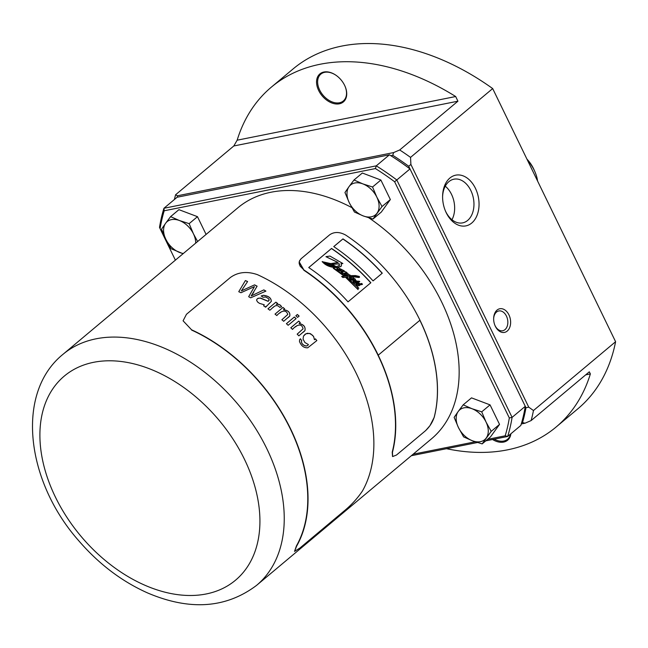 <?xml version="1.0" encoding="UTF-8"?>
<svg xmlns="http://www.w3.org/2000/svg" width="648" height="648" viewBox="0 0 648 648"><rect width="100%" height="100%" fill="white"/><g stroke="black" fill="none" stroke-linecap="round" stroke-linejoin="round"><path stroke-width="0.97" d="M191.581 329.808L191.597 330.059A150.717 102.02 -130 0 1 290.255 428.749L290.255 428.749A150.717 102.02 50 0 1 296.42 545.924L294.54 551.399L299.943 548.005L343.837 511.232C351.216 505.213 357.421 498.466 362.459 490.973A151.008 102.214 50 0 0 257.418 274.647C247.018 271.067 237.994 272.022 230.356 277.522L186.462 314.296L183.084 320.801L191.581 329.808A151.008 102.214 50 0 1 296.622 546.134L294.54 551.399M392.526 456.476L392.226 452.158A150.717 102.02 -130 0 0 377.986 355.25A150.717 102.02 -130 0 0 303.896 270.281L299.149 261.938M368.874 217.85A150.717 102.02 50 0 1 441.628 301.928A150.717 102.02 50 0 1 431.495 438.826L256.584 585.363C226.095 608.318 189.815 610.87 147.752 593.009C121.921 581.515 98.95 564.125 78.837 540.845C26.293 481.585 14.92 393.231 63.002 354.31A150.717 102.02 50 0 1 266.717 448.473A150.717 102.02 50 0 1 256.584 585.363M63.002 354.31L237.913 207.765A150.717 102.02 50 0 1 351.824 207.603M425.833 430.41L429.956 425.671L434.209 417.336A151.008 102.214 -130 0 0 345.692 235.078C339.633 231.765 334.311 231.66 329.719 234.754L301.19 258.657L299.538 260.796L300.988 258.827L299.174 261.824L303.944 270.062A151.008 102.214 50 0 1 392.453 452.32L392.631 456.565L396.487 455.034L425.015 431.131C429.26 427.372 432.305 422.788 434.152 417.385A151.008 102.214 -130 0 0 419.888 320.274L378.246 355.161A151.008 102.214 50 0 0 303.993 270.014A151.008 102.214 50 0 1 378.246 355.161M299.222 261.776L299.174 263.566L300.178 266.231L303.993 270.014L300.032 265.988L299.222 261.776M490.05 404.87L481.723 411.845L486.016 421.994A19.448 13.163 -130 0 0 472.003 408.718A19.448 13.163 -130 0 0 458.209 411.48L463.19 404.838L471.509 397.864L490.05 404.87L499.535 424.4L490.479 436.922L482.153 443.896L472.433 440.778A19.448 13.163 -130 0 0 486.227 438.016A19.448 13.163 -130 0 0 486.016 421.994L491.208 431.374L482.153 443.896M487.612 439.328L505.189 435.812A213.921 144.796 -130 0 0 509.32 417.952L394.632 181.764A213.921 144.796 -130 0 0 375.427 168.569L164.219 210.778A213.921 144.796 -130 0 0 160.088 228.631L175.389 260.148M413.132 454.208L475.268 441.79M380.87 180.023L372.543 186.997L376.836 197.146A19.448 13.163 -130 0 0 362.823 183.878A19.448 13.163 -130 0 0 349.029 186.632L354.011 179.99L362.329 173.016L380.87 180.023L390.355 199.552L381.299 212.074L372.973 219.048L363.253 215.93A19.448 13.163 -130 0 0 377.047 213.168A19.448 13.163 -130 0 0 376.836 197.146L382.028 206.526L372.973 219.048M197.47 216.675L189.143 223.649L193.428 233.79A19.448 13.163 -130 0 0 179.415 220.523A19.448 13.163 -130 0 0 165.621 223.276L170.602 216.635L178.929 209.669L197.47 216.675L206.088 234.43M195.688 243.146A19.448 13.163 -130 0 0 193.428 233.79L197.624 241.526M170.602 216.635L179.415 220.523L189.143 223.649M183.06 253.724L171.032 248.694L165.839 239.306L161.546 229.157L165.621 223.276A19.448 13.163 -130 0 0 165.839 239.306A19.448 13.163 -130 0 0 179.844 252.574A19.448 13.163 -130 0 0 183.311 253.506M390.355 199.552L382.028 206.526M354.011 179.99L362.823 183.878L372.543 186.997M349.029 186.632A19.448 13.163 -130 0 0 349.24 202.654A19.448 13.163 -130 0 0 363.253 215.93L354.44 212.042L349.24 202.654L344.955 192.513L349.029 186.632M499.535 424.4L491.208 431.374M463.19 404.838L472.003 408.718L481.723 411.845M458.209 411.48A19.448 13.163 -130 0 0 458.42 427.502A19.448 13.163 -130 0 0 472.433 440.778L463.62 436.89L458.42 427.502L454.135 417.361L458.209 411.48M505.189 435.812L507.668 436.477L485.806 440.843M477.455 442.511L411.326 455.722M394.632 181.764L396.811 179.966L512.09 417.369A215.865 146.116 50 0 1 507.668 436.477L520.83 425.444A215.865 146.116 -130 0 0 525.253 406.337L512.09 417.369L509.32 417.952M160.088 228.631L159.513 227.383A215.865 146.116 50 0 1 163.936 208.275L376.261 165.848A215.865 146.116 50 0 1 396.811 179.966L409.981 168.934A215.865 146.116 -130 0 0 397.475 160.032A215.865 146.116 -130 0 0 389.424 154.815L376.261 165.848L375.427 168.569M389.424 154.815L177.107 197.243L163.936 208.275L164.219 210.778M524.678 405.089L409.99 168.893L525.965 407.73A215.865 146.116 -130 0 1 522.523 422.545L525.01 423.209L521.284 423.954M397.475 160.032L398.139 160.477A213.921 144.796 50 0 1 409.99 168.893L408.71 166.244A215.865 146.116 -130 0 0 392.761 155.309L390.825 155.69M521.64 422.723L522.523 422.545M177.479 197.17L177.317 195.801L393.603 152.58L392.761 155.309M408.71 166.244L410.889 164.438L528.744 407.155L533.466 410.532A221.697 150.061 50 0 1 531.109 420.584L525.01 423.209M531.109 420.584L589.324 371.814L590.369 373.92L585.703 374.852M510.891 433.771A18.282 12.377 50 0 1 492.537 439.498M590.369 373.92A221.697 150.061 50 0 1 556.146 426.992A221.697 150.061 50 0 1 446.496 448.7M494.173 439.166A17.504 11.85 -130 0 0 503.723 441.053A17.504 11.85 -130 0 0 507.57 439.247A17.504 11.85 -130 0 0 510.527 434.079M528.744 407.155L525.965 407.73M393.603 152.58L399.703 149.963A221.697 150.061 50 0 1 410.549 157.383L410.889 164.438M399.703 149.963L457.917 101.193L233.815 145.97L175.608 194.748L177.317 195.801M233.815 145.97L237.152 140.195L455.682 96.528L457.917 101.193M323.911 72.017A18.282 12.377 50 0 1 335.745 75.103A18.282 12.377 50 0 1 344.971 86.119A18.282 12.377 50 0 1 338.92 103.891A18.282 12.377 50 0 1 318.541 90.242A18.282 12.377 50 0 1 323.911 72.017M237.152 140.195A221.697 150.061 50 0 1 271.382 87.115A221.697 150.061 50 0 1 455.682 96.528M335.875 75.192A17.504 11.85 -130 0 0 324.68 72.325A17.504 11.85 -130 0 0 320.833 74.131A17.504 11.85 -130 0 0 321.157 92.672A17.504 11.85 -130 0 0 339.463 102.773A17.504 11.85 -130 0 0 343.31 100.967A17.504 11.85 -130 0 0 344.906 85.965M174.385 199.519A221.697 150.061 50 0 1 175.608 194.748M556.146 426.992L577.87 408.791A221.697 150.061 -130 0 0 615.6 341.715L533.466 410.532M449.898 178.03A25.863 17.861 -101.3 0 1 475.624 188.73A25.863 17.861 -101.3 0 1 471.185 223.471A25.863 17.861 -101.3 0 1 445.63 211.442A25.863 17.861 -101.3 0 1 442.6 196.279A25.863 17.861 -101.3 0 1 449.898 178.03M497.048 310.092A12.061 8.327 -101.3 0 1 509.036 315.082A12.061 8.327 -101.3 0 1 506.971 331.274A12.061 8.327 -101.3 0 1 495.056 325.669A12.061 8.327 -101.3 0 1 493.646 318.597A12.061 8.327 -101.3 0 1 497.048 310.092M410.549 157.383L492.683 88.573L615.6 341.715M494.934 325.377A10.093 6.966 78.7 0 0 502.718 330.747A10.093 6.966 78.7 0 0 507.57 319.488A10.093 6.966 78.7 0 0 498.766 310.959A10.093 6.966 78.7 0 0 496.481 312.085A10.093 6.966 78.7 0 0 493.638 318.913M445.403 210.916A22.267 15.374 78.7 0 0 462.64 222.871A22.267 15.374 78.7 0 0 473.348 198.021A22.267 15.374 78.7 0 0 453.908 179.196A22.267 15.374 78.7 0 0 448.87 181.667A22.267 15.374 78.7 0 0 442.592 196.854M451.964 219.729A22.267 15.374 78.7 0 0 445.265 186.195M492.683 88.573A221.697 150.061 -130 0 0 293.115 68.915L271.382 87.115M527.415 160.105A31.096 21.052 50 0 1 534.835 171.566A31.096 21.052 50 0 1 537.573 181.019M526.937 159.125A25.669 17.375 50 0 1 533.936 169.533L534.835 171.566M370.859 282.731L348.033 301.855A151.008 102.214 -130 0 0 308.731 267.559L331.557 248.435A151.008 102.214 -130 0 1 370.859 282.731A151.008 102.214 -130 0 0 331.557 248.435L308.731 267.559L331.468 248.54A150.911 102.149 50 0 1 370.753 282.82M382.271 273.173L373.054 280.892A151.008 102.214 -130 0 0 333.752 246.596L342.97 238.877A151.008 102.214 -130 0 1 382.271 273.173A151.008 102.214 -130 0 0 342.97 238.877L333.752 246.596L342.881 238.982A150.911 102.149 50 0 1 382.166 273.262M331.468 248.54L308.756 267.575M337.559 268.231L336.442 267.551L337.519 268.288M336.442 267.551C330.245 267.421 325.507 265.445 322.218 261.63L322.348 261.525M338.037 262.489L325.944 256.705L337.924 262.472M342.808 263.582L341.034 263.639L341.496 265.202L340.743 266.603L337.381 267.43L340.856 266.539L337.406 267.535M341.091 263.728L342.816 263.566L341.059 263.679M341.245 266.069L340.856 266.539M340.872 271.245L344.323 270.832L340.864 271.188L344.209 270.848L340.905 271.148L345.781 271.844L346.964 272.751L345.449 272.857C347.814 273.108 348.632 273.707 347.911 274.663L345.757 274.914M351.815 276.558L358.79 277.498L359.567 277.15L359.219 276.429L355.388 275.57L350.706 275.667L349.612 274.784L348.64 274.89L349.799 275.74L345.789 274.865L348.454 274.541M348.665 274.841L349.588 275.748M354.1 278.608L350.681 278.535L354.019 278.656M353.978 278.713L350.641 278.591M353.541 279.636L353.687 279.029L353.541 279.636L353.687 279.029L353.646 279.563L352.528 279.604L350.965 279.183L350.681 278.535M359.899 284.124L357.016 282.496L359.899 284.124L356.133 283.613L356.06 284.594L357.874 285.809L359.041 285.736L360.604 284.415C362.767 283.889 362.629 283.711 360.175 283.881L357.34 282.245L357.963 281.799C360.053 281.281 359.883 281.102 357.445 281.248L354.586 280.106L355.533 279.734L354.602 280.203M359.762 281.686L357.307 282.309M362.451 284.278L360.515 284.521L359.34 285.574C357.413 286.27 356.311 285.655 356.036 283.727M359.843 284.172L356.967 282.544L359.81 284.229M353.176 281.151C353.784 283.225 355.031 283.711 356.935 282.601L356.603 282.836M357.048 281.596L353.97 280.114L357.008 281.653M353.938 280.171C351.297 280.463 349.815 279.628 349.483 277.66M349.369 277.773L349.734 278.924L350.997 279.701L354.027 280.066C351.467 280.373 349.969 279.555 349.523 277.603C349.839 279.563 351.321 280.406 353.97 280.114M346.721 277.101L350.876 276.656L351.856 277.376M358.814 288.263L357.51 287.801L357.996 289.413M357.566 287.947L358.814 288.255L357.534 287.874M345.489 277.239L358.069 289.607L345.578 277.133L343.011 277.425L341.658 276.494L342.922 277.53L345.522 277.182L358.101 289.551M336.83 268.758L342.646 272.103L341.302 272.363L342.355 273.14L346.745 273.642L344.776 273.885C344.38 274.874 345.287 275.538 347.49 275.854L345.416 276.08L333.825 268.078L344.404 276.161L333.258 268.256L344.266 276.226M344.209 274.169L347.49 275.862M344.776 273.885L344.274 274.088L347.401 275.967M341.326 272.314L342.322 273.197L346.664 273.731M342.614 272.217L339.439 270.516L342.557 272.209M339.406 270.572L336.952 268.628M342.881 238.982L333.777 246.613M325.944 256.705L338.126 262.481L325.976 256.697M338.126 262.481L330.731 263.598L322.21 261.662L328.544 265.882L336.531 267.446L337.632 268.199L336.531 267.454M342.646 272.103L337.373 269.73L336.855 268.774L337.632 268.199M342.784 273.067L346.518 273.731M346.745 273.642L344.056 273.14M344.274 274.088L347.45 275.959M344.404 276.161L341.723 276.437M358.158 289.502L345.578 277.133L343.011 277.425L341.747 276.388M358.814 288.255L357.51 287.801M346.607 277.02L350.965 276.55L352.083 277.368L350.965 276.55L346.607 277.02L358.871 288.206M352.083 277.368L349.426 277.725M357.105 281.548L354.027 280.066L357.105 281.548L356.578 281.839L354.075 280.827L353.039 281.354L354.448 282.909L356.821 282.649M353.095 281.232L354.173 282.763L356.198 283.063M359.373 285.517C357.445 286.214 356.351 285.598 356.068 283.67C356.424 285.541 357.526 286.157 359.373 285.517L359.34 285.574M362.345 284.391L359.956 284.901L362.305 284.448M362.435 284.302L361.754 283.435L360.175 283.881M359.697 281.742L357.348 282.253L359.664 281.807M357.963 281.799C360.053 281.281 359.883 281.102 357.445 281.248M355.533 279.734L354.999 278.818L353.678 279.037M354.578 280.106L355.396 279.912M350.665 278.551L354.148 278.567M354.189 278.51L352.083 276.437M345.943 274.776L347.911 274.671M346.964 272.751L345.449 272.857M344.323 270.832L337.381 267.43M341.034 263.639L342.833 263.574M342.873 263.517L329.929 256.065L326.001 256.657M353.233 276.364L357.98 276.736M356.854 284.099L358.943 284.675M339.431 265.486L339.244 263.752L332.141 264.271L336.199 266.66L339.374 265.575L339.244 263.752L332.141 264.271M335.291 266.717L330.966 264.36L329.038 264.514L328.066 264.011L329.63 263.768L327.442 262.958L324.778 262.837L327.402 264.805L335.291 266.717L330.958 264.36L328.026 264.076M328.066 264.011L328.957 264.619L330.877 264.465L335.138 266.774M356.133 282.042L354.213 281.475L356.003 282.123M340.726 270.167L341.723 269.933L341.423 269.333L338.361 269.536L340.726 270.167M332.311 264.352L339.163 263.858L339.131 265.858M329.63 263.768L328.957 263.493M327.418 262.95L324.786 262.805M324.769 262.837L329.468 263.849M356.829 284.14L358.83 284.764M357.939 276.656L353.33 276.388M353.298 276.445L357.907 276.712M338.386 269.471L340.087 269.082L341.788 269.851M339.998 269.187L341.642 270.03M382.215 273.213A151.008 102.214 -130 0 0 342.914 238.926M370.802 282.779A151.008 102.214 -130 0 0 331.501 248.484M337.438 267.478L340.897 266.482M345.797 274.857L348.486 274.485M359.47 277.263L352.002 276.542M354.634 280.147L355.428 279.855M356.967 282.544C355.039 283.646 353.784 283.16 353.209 281.094L353.006 281.337M352.01 277.409L350.876 276.656M350.908 276.599L346.656 277.061M345.522 277.182L342.922 277.53M342.954 277.474L341.699 276.437M333.291 268.199L344.355 276.21M336.984 268.572L339.439 270.516M336.482 267.494C330.294 267.357 325.547 265.38 322.25 261.573L322.145 261.687M341.682 269.973L340.03 269.131L338.499 269.325M356.036 282.066L354.213 281.475M358.862 284.707L356.862 284.083M335.17 266.717L330.909 264.408L328.957 264.619M327.629 264.133L328.99 264.562M329.508 263.793L324.802 262.78M332.213 264.303L339.196 263.801L339.382 265.534M308.375 344.477C306.982 348.065 300.146 344.08 301.757 340.637L300.405 338.766L299.619 339.69L299.473 341.48C301.199 345.902 303.961 348 307.76 347.782L316.856 340.573A151.008 102.214 -130 0 0 315.43 338.864L314.474 339.665L313.527 336.361L310.497 333.696L307.387 333.266L305.257 334.125L303.483 336.093L303.062 339.155L304.908 342.509L308.351 344.542C306.974 348.138 300.105 344.137 301.725 340.702L300.405 338.766M301.49 341.059L301.757 340.637M254.462 286.602L248.662 296.711A151.008 102.214 50 0 1 250.671 297.821L265.907 291.106A151.008 102.214 -130 0 0 263.841 289.891L251.173 295.966L257.118 286.173A151.008 102.214 -130 0 0 254.575 284.861L241.34 290.903L247.609 281.54A151.008 102.214 -130 0 0 245.381 280.552L238.756 291.697A151.008 102.214 50 0 1 240.943 292.742L254.462 286.602M265.631 307.209L271.31 301.393C271.245 297.991 268.628 295.966 263.477 295.302L261.257 295.925L262.966 297.238L265.737 296.995L268.41 298.59L269.187 299.781L268.167 301.271L260.658 298.048L258.163 298.25L256.778 299.408L256.64 300.429L257.685 302.089L259.484 303.361L264.263 304.787L263.663 305.856A151.008 102.214 50 0 1 265.631 307.209L265.866 306.488M269.819 310.19C272.306 308.707 275.781 302.673 279.725 307.371L281.605 306.812C280.511 304.746 278.77 303.944 276.38 304.406L277.587 303.394A151.008 102.214 -130 0 0 275.894 302.171L267.948 308.837A151.008 102.214 50 0 1 269.819 310.19M287.752 314.474L281.896 319.739A151.008 102.214 50 0 1 283.686 321.278L289.786 315.997C290.336 312.433 288.23 310.335 283.476 309.704L284.61 308.756A151.008 102.214 -130 0 0 282.965 307.452L275.011 314.118A151.008 102.214 50 0 1 276.842 315.56C278.818 313.081 285.736 307.549 287.752 314.474L287.671 314.661M286.4 323.684A151.008 102.214 50 0 1 288.149 325.28L296.104 318.622A151.008 102.214 -130 0 0 294.354 317.026L286.4 323.684M295.828 315.795A151.008 102.214 50 0 1 297.578 317.382L299.125 316.086A151.008 102.214 -130 0 0 297.375 314.491L295.828 315.795M303.07 328.828L297.197 334.117A151.008 102.214 50 0 1 298.85 335.85L304.965 330.561C305.645 326.803 303.709 324.454 299.149 323.522L300.283 322.574A151.008 102.214 -130 0 0 298.744 321.1L290.798 327.758A151.008 102.214 50 0 1 292.499 329.403C294.508 326.859 301.417 321.359 303.07 328.828L303.013 328.949M253.927 287.429L254.47 286.594M248.662 296.711L252.428 290.093M251.173 295.966L263.841 289.891M263.809 289.956A150.911 102.149 50 0 1 265.826 291.146M253.773 292.135L252.696 293.909M241.34 290.903L254.575 284.861M254.543 284.926A150.911 102.149 50 0 1 257.086 286.23M238.756 291.697L245.381 280.552M245.349 280.625A150.911 102.149 50 0 1 247.536 281.588M270.216 302.551L269.066 303.458M266.028 306.212L265.615 307.192M261.225 295.99L263.444 295.366C268.588 296.023 271.196 298.048 271.277 301.458M256.754 299.457L257.661 298.542L260.026 298.04L268.142 301.336L269.058 300.397M273.91 306.763L272.921 307.589M276.38 304.406L276.348 304.463C278.729 304.001 280.471 304.803 281.572 306.877M267.972 308.853L275.894 302.171M275.862 302.235A150.911 102.149 50 0 1 277.53 303.434M281.354 311.793L279.879 313.016M281.864 319.796L287.728 314.539M289.251 316.629L287.882 317.795M283.476 309.704L283.451 309.768C288.198 310.392 290.296 312.49 289.753 316.062M275.036 314.134L282.965 307.452M282.933 307.517A150.911 102.149 50 0 1 284.561 308.804M286.424 323.708L294.354 317.026M294.322 317.091A150.911 102.149 50 0 1 296.055 318.662M295.844 315.811L297.375 314.491M297.343 314.555A150.911 102.149 50 0 1 299.076 316.135M297.027 325.62L295.496 326.884M297.165 334.174L303.037 328.892M304.422 331.201L303.045 332.375M299.149 323.522L299.117 323.587C303.669 324.51 305.613 326.859 304.933 330.626M290.814 327.775L298.744 321.1M298.712 321.157A150.911 102.149 50 0 1 300.226 322.615M303.475 336.11L305.897 333.801L309.485 333.404L312.514 335.235L313.705 336.774L314.442 339.73L315.43 338.864M315.398 338.92A150.911 102.149 50 0 1 316.807 340.613M299.603 339.722L300.372 338.831M244.426 459.23A133.213 90.169 -130 0 0 53.946 387.212A133.213 90.169 -130 0 0 151.389 587.89A133.213 90.169 -130 0 0 244.426 459.23"/></g></svg>
